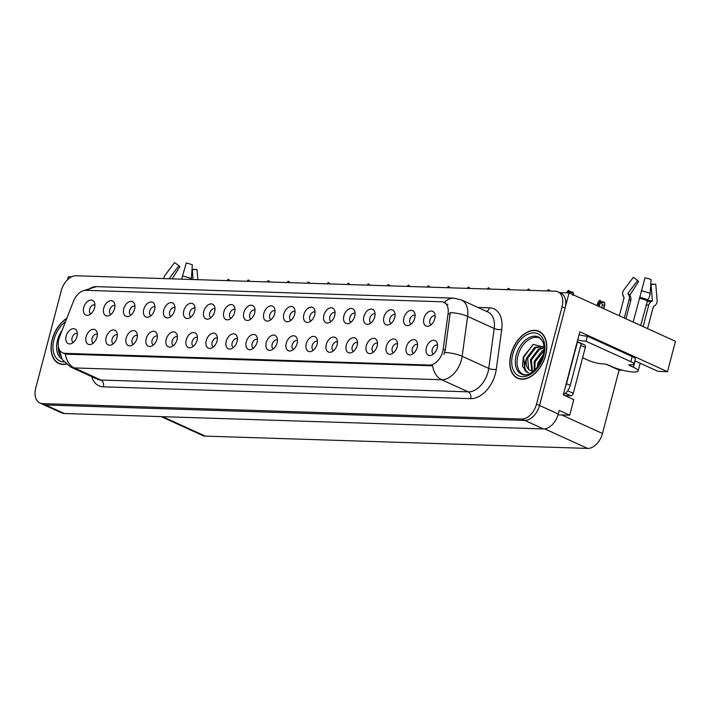 <?xml version="1.0" encoding="UTF-8"?>
<svg xmlns="http://www.w3.org/2000/svg" width="711" height="711" viewBox="0 0 711 711"><rect width="100%" height="100%" fill="white"/><g stroke="black" fill="none" stroke-linecap="round" stroke-linejoin="round"><path stroke-width="1.07" d="M174.968 307.579A4.835 3.111 -65.5 0 0 174.95 307.561A4.835 3.111 -65.5 0 0 169.689 311.862A4.835 3.111 -65.5 0 0 170.942 316.368A4.835 3.111 -65.5 0 0 170.969 316.377M174.613 310.431A8.061 5.181 -65.5 0 0 174.453 305.001A8.061 5.181 -65.5 0 0 168.987 303.126A8.061 5.181 -65.5 0 0 163.779 310.085A8.061 5.181 -65.5 0 0 168.685 317.675A8.061 5.181 -65.5 0 0 174.613 310.431M435.114 315.951A4.835 3.111 -65.5 0 0 435.096 315.933A4.835 3.111 -65.5 0 0 429.835 320.234A4.835 3.111 -65.5 0 0 431.088 324.74A4.835 3.111 -65.5 0 0 431.115 324.749M434.759 318.804A8.061 5.181 -65.5 0 0 434.599 313.373A8.061 5.181 -65.5 0 0 429.133 311.498A8.061 5.181 -65.5 0 0 423.925 318.457A8.061 5.181 -65.5 0 0 428.831 326.047A8.061 5.181 -65.5 0 0 434.759 318.804M397.511 343.911A4.835 3.111 -65.5 0 0 397.485 343.902A4.835 3.111 -65.5 0 0 392.232 348.194A4.835 3.111 -65.5 0 0 393.476 352.7A4.835 3.111 -65.5 0 0 393.503 352.718M397.156 346.772A8.061 5.181 -65.5 0 0 396.996 341.342A8.061 5.181 -65.5 0 0 391.53 339.467A8.061 5.181 -65.5 0 0 386.322 346.426A8.061 5.181 -65.5 0 0 391.228 354.016A8.061 5.181 -65.5 0 0 397.156 346.772M194.983 308.219A4.835 3.111 -65.5 0 0 194.956 308.21A4.835 3.111 -65.5 0 0 189.704 312.502A4.835 3.111 -65.5 0 0 190.948 317.008A4.835 3.111 -65.5 0 0 190.975 317.026M194.627 311.08A8.061 5.181 -65.5 0 0 194.467 305.65A8.061 5.181 -65.5 0 0 189.002 303.775A8.061 5.181 -65.5 0 0 183.794 310.734A8.061 5.181 -65.5 0 0 188.699 318.324A8.061 5.181 -65.5 0 0 194.627 311.08M337.476 341.982A4.835 3.111 -65.5 0 0 337.449 341.973A4.835 3.111 -65.5 0 0 332.197 346.266A4.835 3.111 -65.5 0 0 333.45 350.772A4.835 3.111 -65.5 0 0 333.468 350.781M337.121 344.844A8.061 5.181 -65.5 0 0 336.961 339.414A8.061 5.181 -65.5 0 0 331.495 337.538A8.061 5.181 -65.5 0 0 326.287 344.488A8.061 5.181 -65.5 0 0 331.193 352.087A8.061 5.181 -65.5 0 0 337.121 344.844M315.053 312.085A4.835 3.111 -65.5 0 0 315.026 312.076A4.835 3.111 -65.5 0 0 309.774 316.368A4.835 3.111 -65.5 0 0 311.018 320.874A4.835 3.111 -65.5 0 0 311.045 320.883M314.697 314.946A8.061 5.181 -65.5 0 0 314.538 309.507A8.061 5.181 -65.5 0 0 309.063 307.641A8.061 5.181 -65.5 0 0 303.855 314.591A8.061 5.181 -65.5 0 0 308.77 322.19A8.061 5.181 -65.5 0 0 314.697 314.946M217.415 338.116A4.835 3.111 -65.5 0 0 217.388 338.107A4.835 3.111 -65.5 0 0 212.127 342.4A4.835 3.111 -65.5 0 0 213.38 346.906A4.835 3.111 -65.5 0 0 213.407 346.924M217.051 340.978A8.061 5.181 -65.5 0 0 216.891 335.548A8.061 5.181 -65.5 0 0 211.425 333.672A8.061 5.181 -65.5 0 0 206.217 340.631A8.061 5.181 -65.5 0 0 211.123 348.221A8.061 5.181 -65.5 0 0 217.051 340.978M375.088 314.013A4.835 3.111 -65.5 0 0 375.061 314.004A4.835 3.111 -65.5 0 0 369.809 318.297A4.835 3.111 -65.5 0 0 371.053 322.803A4.835 3.111 -65.5 0 0 371.08 322.821M374.724 316.875A8.061 5.181 -65.5 0 0 374.564 311.445A8.061 5.181 -65.5 0 0 369.098 309.569A8.061 5.181 -65.5 0 0 363.89 316.528A8.061 5.181 -65.5 0 0 368.796 324.118A8.061 5.181 -65.5 0 0 374.724 316.875M277.441 340.054A4.835 3.111 -65.5 0 0 277.414 340.036A4.835 3.111 -65.5 0 0 272.162 344.337A4.835 3.111 -65.5 0 0 273.415 348.843A4.835 3.111 -65.5 0 0 273.442 348.852M277.086 342.906A8.061 5.181 -65.5 0 0 276.926 337.476A8.061 5.181 -65.5 0 0 271.46 335.601A8.061 5.181 -65.5 0 0 266.252 342.56A8.061 5.181 -65.5 0 0 271.158 350.15A8.061 5.181 -65.5 0 0 277.086 342.906M335.059 312.724A4.835 3.111 -65.5 0 0 335.032 312.716A4.835 3.111 -65.5 0 0 329.78 317.017A4.835 3.111 -65.5 0 0 331.033 321.514A4.835 3.111 -65.5 0 0 331.059 321.532M334.703 315.586A8.061 5.181 -65.5 0 0 334.543 310.156A8.061 5.181 -65.5 0 0 329.077 308.281A8.061 5.181 -65.5 0 0 323.869 315.24A8.061 5.181 -65.5 0 0 328.775 322.83A8.061 5.181 -65.5 0 0 334.703 315.586M237.421 338.765A4.835 3.111 -65.5 0 0 237.394 338.747A4.835 3.111 -65.5 0 0 232.142 343.049A4.835 3.111 -65.5 0 0 233.386 347.555A4.835 3.111 -65.5 0 0 233.412 347.563M237.065 341.618A8.061 5.181 -65.5 0 0 236.905 336.187A8.061 5.181 -65.5 0 0 231.439 334.312A8.061 5.181 -65.5 0 0 226.231 341.271A8.061 5.181 -65.5 0 0 231.137 348.861A8.061 5.181 -65.5 0 0 237.065 341.618M395.094 314.662A4.835 3.111 -65.5 0 0 395.067 314.653A4.835 3.111 -65.5 0 0 389.815 318.946A4.835 3.111 -65.5 0 0 391.068 323.452A4.835 3.111 -65.5 0 0 391.094 323.461M394.738 317.515A8.061 5.181 -65.5 0 0 394.578 312.085A8.061 5.181 -65.5 0 0 389.113 310.209A8.061 5.181 -65.5 0 0 383.904 317.168A8.061 5.181 -65.5 0 0 388.81 324.767A8.061 5.181 -65.5 0 0 394.738 317.515M297.456 340.693A4.835 3.111 -65.5 0 0 297.429 340.685A4.835 3.111 -65.5 0 0 292.177 344.977A4.835 3.111 -65.5 0 0 293.421 349.483A4.835 3.111 -65.5 0 0 293.447 349.492M297.1 343.555A8.061 5.181 -65.5 0 0 296.94 338.125A8.061 5.181 -65.5 0 0 291.474 336.25A8.061 5.181 -65.5 0 0 286.266 343.2A8.061 5.181 -65.5 0 0 291.172 350.799A8.061 5.181 -65.5 0 0 297.1 343.555M114.942 305.641A4.835 3.111 -65.5 0 0 114.915 305.632A4.835 3.111 -65.5 0 0 109.663 309.925A4.835 3.111 -65.5 0 0 110.907 314.431A4.835 3.111 -65.5 0 0 110.934 314.449M114.587 308.503A8.061 5.181 -65.5 0 0 114.427 303.073A8.061 5.181 -65.5 0 0 108.952 301.197A8.061 5.181 -65.5 0 0 103.744 308.156A8.061 5.181 -65.5 0 0 108.65 315.746A8.061 5.181 -65.5 0 0 114.587 308.503M214.998 308.867A4.835 3.111 -65.5 0 0 214.971 308.85A4.835 3.111 -65.5 0 0 209.718 313.151A4.835 3.111 -65.5 0 0 210.963 317.657A4.835 3.111 -65.5 0 0 210.989 317.666M214.642 311.72A8.061 5.181 -65.5 0 0 214.482 306.29A8.061 5.181 -65.5 0 0 209.007 304.415A8.061 5.181 -65.5 0 0 203.799 311.374A8.061 5.181 -65.5 0 0 208.705 318.963A8.061 5.181 -65.5 0 0 214.642 311.72M97.345 334.25A4.835 3.111 -65.5 0 0 97.318 334.241A4.835 3.111 -65.5 0 0 92.066 338.534A4.835 3.111 -65.5 0 0 93.31 343.04A4.835 3.111 -65.5 0 0 93.337 343.058M96.989 337.112A8.061 5.181 -65.5 0 0 96.829 331.682A8.061 5.181 -65.5 0 0 91.355 329.806A8.061 5.181 -65.5 0 0 86.147 336.765A8.061 5.181 -65.5 0 0 91.061 344.355A8.061 5.181 -65.5 0 0 96.989 337.112M275.033 310.796A4.835 3.111 -65.5 0 0 275.006 310.787A4.835 3.111 -65.5 0 0 269.745 315.08A4.835 3.111 -65.5 0 0 270.998 319.586A4.835 3.111 -65.5 0 0 271.024 319.595M274.668 313.658A8.061 5.181 -65.5 0 0 274.508 308.227A8.061 5.181 -65.5 0 0 269.042 306.352A8.061 5.181 -65.5 0 0 263.834 313.302A8.061 5.181 -65.5 0 0 268.74 320.901A8.061 5.181 -65.5 0 0 274.668 313.658M137.365 335.539A4.835 3.111 -65.5 0 0 137.339 335.53A4.835 3.111 -65.5 0 0 132.086 339.822A4.835 3.111 -65.5 0 0 133.33 344.328A4.835 3.111 -65.5 0 0 133.357 344.346M137.01 338.4A8.061 5.181 -65.5 0 0 136.85 332.97A8.061 5.181 -65.5 0 0 131.384 331.095A8.061 5.181 -65.5 0 0 126.176 338.054A8.061 5.181 -65.5 0 0 131.082 345.644A8.061 5.181 -65.5 0 0 137.01 338.4M197.4 337.476A4.835 3.111 -65.5 0 0 197.374 337.458A4.835 3.111 -65.5 0 0 192.121 341.76A4.835 3.111 -65.5 0 0 193.365 346.266A4.835 3.111 -65.5 0 0 193.392 346.275M197.045 340.329A8.061 5.181 -65.5 0 0 196.885 334.899A8.061 5.181 -65.5 0 0 191.41 333.024A8.061 5.181 -65.5 0 0 186.202 339.982A8.061 5.181 -65.5 0 0 191.117 347.572A8.061 5.181 -65.5 0 0 197.045 340.329M295.038 311.445A4.835 3.111 -65.5 0 0 295.012 311.427A4.835 3.111 -65.5 0 0 289.759 315.728A4.835 3.111 -65.5 0 0 291.003 320.234A4.835 3.111 -65.5 0 0 291.03 320.243M294.683 314.298A8.061 5.181 -65.5 0 0 294.523 308.867A8.061 5.181 -65.5 0 0 289.057 306.992A8.061 5.181 -65.5 0 0 283.849 313.951A8.061 5.181 -65.5 0 0 288.755 321.541A8.061 5.181 -65.5 0 0 294.683 314.298M157.38 336.187A4.835 3.111 -65.5 0 0 157.353 336.17A4.835 3.111 -65.5 0 0 152.101 340.471A4.835 3.111 -65.5 0 0 153.345 344.977A4.835 3.111 -65.5 0 0 153.372 344.986M157.024 339.04A8.061 5.181 -65.5 0 0 156.864 333.61A8.061 5.181 -65.5 0 0 151.39 331.735A8.061 5.181 -65.5 0 0 146.182 338.694A8.061 5.181 -65.5 0 0 151.088 346.284A8.061 5.181 -65.5 0 0 157.024 339.04M355.073 313.373A4.835 3.111 -65.5 0 0 355.047 313.364A4.835 3.111 -65.5 0 0 349.794 317.657A4.835 3.111 -65.5 0 0 351.038 322.163A4.835 3.111 -65.5 0 0 351.065 322.172M354.718 316.235A8.061 5.181 -65.5 0 0 354.558 310.796A8.061 5.181 -65.5 0 0 349.092 308.93A8.061 5.181 -65.5 0 0 343.884 315.88A8.061 5.181 -65.5 0 0 348.79 323.478A8.061 5.181 -65.5 0 0 354.718 316.235M257.435 339.405A4.835 3.111 -65.5 0 0 257.409 339.396A4.835 3.111 -65.5 0 0 252.156 343.689A4.835 3.111 -65.5 0 0 253.4 348.194A4.835 3.111 -65.5 0 0 253.427 348.203M257.08 342.267A8.061 5.181 -65.5 0 0 256.92 336.836A8.061 5.181 -65.5 0 0 251.445 334.961A8.061 5.181 -65.5 0 0 246.237 341.92A8.061 5.181 -65.5 0 0 251.143 349.51A8.061 5.181 -65.5 0 0 257.08 342.267M235.003 309.507A4.835 3.111 -65.5 0 0 234.977 309.498A4.835 3.111 -65.5 0 0 229.724 313.791A4.835 3.111 -65.5 0 0 230.977 318.297A4.835 3.111 -65.5 0 0 231.004 318.306M234.648 312.369A8.061 5.181 -65.5 0 0 234.488 306.939A8.061 5.181 -65.5 0 0 229.022 305.063A8.061 5.181 -65.5 0 0 223.814 312.022A8.061 5.181 -65.5 0 0 228.72 319.612A8.061 5.181 -65.5 0 0 234.648 312.369M417.526 344.559A4.835 3.111 -65.5 0 0 417.499 344.551A4.835 3.111 -65.5 0 0 412.247 348.843A4.835 3.111 -65.5 0 0 413.491 353.349A4.835 3.111 -65.5 0 0 413.518 353.358M417.17 347.421A8.061 5.181 -65.5 0 0 417.01 341.982A8.061 5.181 -65.5 0 0 411.536 340.116A8.061 5.181 -65.5 0 0 406.328 347.066A8.061 5.181 -65.5 0 0 411.234 354.665A8.061 5.181 -65.5 0 0 417.17 347.421M177.386 336.827A4.835 3.111 -65.5 0 0 177.359 336.818A4.835 3.111 -65.5 0 0 172.106 341.111A4.835 3.111 -65.5 0 0 173.36 345.617A4.835 3.111 -65.5 0 0 173.386 345.635M177.03 339.689A8.061 5.181 -65.5 0 0 176.87 334.259A8.061 5.181 -65.5 0 0 171.404 332.384A8.061 5.181 -65.5 0 0 166.196 339.343A8.061 5.181 -65.5 0 0 171.102 346.932A8.061 5.181 -65.5 0 0 177.03 339.689M94.927 305.001A4.835 3.111 -65.5 0 0 94.901 304.992A4.835 3.111 -65.5 0 0 89.648 309.285A4.835 3.111 -65.5 0 0 90.892 313.791A4.835 3.111 -65.5 0 0 90.919 313.8M94.572 307.854A8.061 5.181 -65.5 0 0 94.412 302.424A8.061 5.181 -65.5 0 0 88.946 300.557A8.061 5.181 -65.5 0 0 83.738 307.507A8.061 5.181 -65.5 0 0 88.644 315.106A8.061 5.181 -65.5 0 0 94.572 307.854M154.962 306.93A4.835 3.111 -65.5 0 0 154.936 306.921A4.835 3.111 -65.5 0 0 149.683 311.214A4.835 3.111 -65.5 0 0 150.928 315.72A4.835 3.111 -65.5 0 0 150.954 315.737M154.607 309.792A8.061 5.181 -65.5 0 0 154.447 304.361A8.061 5.181 -65.5 0 0 148.972 302.486A8.061 5.181 -65.5 0 0 143.764 309.445A8.061 5.181 -65.5 0 0 148.679 317.035A8.061 5.181 -65.5 0 0 154.607 309.792M77.33 333.61A4.835 3.111 -65.5 0 0 77.303 333.601A4.835 3.111 -65.5 0 0 72.051 337.894A4.835 3.111 -65.5 0 0 73.304 342.4A4.835 3.111 -65.5 0 0 73.322 342.409M76.975 336.472A8.061 5.181 -65.5 0 0 76.815 331.033A8.061 5.181 -65.5 0 0 71.349 329.166A8.061 5.181 -65.5 0 0 66.141 336.116A8.061 5.181 -65.5 0 0 71.047 343.715A8.061 5.181 -65.5 0 0 76.975 336.472M437.532 345.199A4.835 3.111 -65.5 0 0 437.505 345.19A4.835 3.111 -65.5 0 0 432.252 349.483A4.835 3.111 -65.5 0 0 433.506 353.989A4.835 3.111 -65.5 0 0 433.532 354.007M437.176 348.061A8.061 5.181 -65.5 0 0 437.016 342.631A8.061 5.181 -65.5 0 0 431.55 340.756A8.061 5.181 -65.5 0 0 426.342 347.715A8.061 5.181 -65.5 0 0 431.248 355.304A8.061 5.181 -65.5 0 0 437.176 348.061M255.018 310.156A4.835 3.111 -65.5 0 0 254.991 310.138A4.835 3.111 -65.5 0 0 249.739 314.44A4.835 3.111 -65.5 0 0 250.983 318.946A4.835 3.111 -65.5 0 0 251.01 318.955M254.662 313.009A8.061 5.181 -65.5 0 0 254.502 307.579A8.061 5.181 -65.5 0 0 249.037 305.703A8.061 5.181 -65.5 0 0 243.829 312.662A8.061 5.181 -65.5 0 0 248.734 320.252A8.061 5.181 -65.5 0 0 254.662 313.009M117.351 334.899A4.835 3.111 -65.5 0 0 117.333 334.89A4.835 3.111 -65.5 0 0 112.071 339.183A4.835 3.111 -65.5 0 0 113.325 343.689A4.835 3.111 -65.5 0 0 113.351 343.697M116.995 337.761A8.061 5.181 -65.5 0 0 116.835 332.321A8.061 5.181 -65.5 0 0 111.369 330.455A8.061 5.181 -65.5 0 0 106.161 337.405A8.061 5.181 -65.5 0 0 111.067 345.004A8.061 5.181 -65.5 0 0 116.995 337.761M415.108 315.302A4.835 3.111 -65.5 0 0 415.082 315.293A4.835 3.111 -65.5 0 0 409.829 319.586A4.835 3.111 -65.5 0 0 411.074 324.092A4.835 3.111 -65.5 0 0 411.1 324.109M414.753 318.164A8.061 5.181 -65.5 0 0 414.593 312.733A8.061 5.181 -65.5 0 0 409.118 310.858A8.061 5.181 -65.5 0 0 403.91 317.817A8.061 5.181 -65.5 0 0 408.825 325.407A8.061 5.181 -65.5 0 0 414.753 318.164M317.47 341.342A4.835 3.111 -65.5 0 0 317.444 341.324A4.835 3.111 -65.5 0 0 312.182 345.626A4.835 3.111 -65.5 0 0 313.435 350.132A4.835 3.111 -65.5 0 0 313.462 350.141M317.106 344.195A8.061 5.181 -65.5 0 0 316.946 338.765A8.061 5.181 -65.5 0 0 311.48 336.89A8.061 5.181 -65.5 0 0 306.272 343.848A8.061 5.181 -65.5 0 0 311.178 351.438A8.061 5.181 -65.5 0 0 317.106 344.195M134.948 306.29A4.835 3.111 -65.5 0 0 134.921 306.272A4.835 3.111 -65.5 0 0 129.669 310.574A4.835 3.111 -65.5 0 0 130.922 315.08A4.835 3.111 -65.5 0 0 130.948 315.089M134.592 309.143A8.061 5.181 -65.5 0 0 134.432 303.713A8.061 5.181 -65.5 0 0 128.967 301.837A8.061 5.181 -65.5 0 0 123.758 308.796A8.061 5.181 -65.5 0 0 128.664 316.386A8.061 5.181 -65.5 0 0 134.592 309.143M377.497 343.271A4.835 3.111 -65.5 0 0 377.479 343.262A4.835 3.111 -65.5 0 0 372.217 347.555A4.835 3.111 -65.5 0 0 373.471 352.061A4.835 3.111 -65.5 0 0 373.497 352.069M377.141 346.133A8.061 5.181 -65.5 0 0 376.981 340.693A8.061 5.181 -65.5 0 0 371.515 338.827A8.061 5.181 -65.5 0 0 366.307 345.777A8.061 5.181 -65.5 0 0 371.213 353.376A8.061 5.181 -65.5 0 0 377.141 346.133M357.491 342.622A4.835 3.111 -65.5 0 0 357.464 342.613A4.835 3.111 -65.5 0 0 352.212 346.915A4.835 3.111 -65.5 0 0 353.456 351.421A4.835 3.111 -65.5 0 0 353.483 351.43M357.135 345.484A8.061 5.181 -65.5 0 0 356.975 340.054A8.061 5.181 -65.5 0 0 351.501 338.178A8.061 5.181 -65.5 0 0 346.293 345.137A8.061 5.181 -65.5 0 0 351.207 352.727A8.061 5.181 -65.5 0 0 357.135 345.484M442.722 351.634A14.504 9.323 -65.5 0 0 443.202 349.234L448.099 313.435A14.504 9.323 -65.5 0 0 443.877 302.317A14.504 9.323 -65.5 0 0 441.478 301.766L86.004 290.328A14.504 9.323 -65.5 0 0 73.411 301.375L59.6 336.89A14.504 9.323 -65.5 0 0 62.568 352.789A14.504 9.323 -65.5 0 0 64.977 353.34L429.364 365.072A14.504 9.323 -65.5 0 0 442.722 351.634M558.028 414.824L569.689 415.197L573.777 399.618L563.29 394.845L579.829 331.779L667.487 371.675L675.45 341.316L569.067 292.896L559.655 292.594M71.482 276.881L68.283 276.783L67.492 279.787M569.689 415.197L559.202 410.425L558.259 413.989A16.122 10.363 -65.5 0 1 543.417 428.929L64.301 413.509A16.122 10.363 -65.5 0 1 61.635 412.895L42.909 404.372A16.122 10.363 -65.5 0 0 45.575 404.977L524.691 420.397A16.122 10.363 -65.5 0 0 539.533 405.466L569.067 292.896M622.694 370.235L619.085 370.12L602.457 433.488A16.122 10.363 114.5 0 1 587.615 448.419L205.31 436.11A16.122 10.363 114.5 0 1 202.635 435.505L161.157 416.619M619.085 370.12L606.243 364.272M667.487 371.675L658.022 371.373L634.861 360.833M545.613 355.34A25.792 16.575 -65.5 0 0 538.956 331.308A25.792 16.575 -65.5 0 0 510.942 354.229A25.792 16.575 -65.5 0 0 517.59 378.252A25.792 16.575 -65.5 0 0 545.613 355.34M540.404 332.108A25.792 16.575 -65.5 0 0 539.676 331.93M66.825 318.306A25.792 16.575 -65.5 0 0 52.196 339.458A25.792 16.575 -65.5 0 0 58.853 363.49A25.792 16.575 -65.5 0 0 66.212 364.201M444.375 302.539A18.806 13.918 91.8 0 1 453.725 298.14L461.35 299.918A21.49 13.811 114.5 0 1 467.607 316.395L462.15 356.291A21.49 13.811 114.5 0 1 461.439 359.828A21.49 13.811 114.5 0 1 441.647 379.745A18.806 13.918 -88.2 0 1 432.652 365.783L66.843 354.194L64.283 353.571M65.368 353.962A18.806 13.918 91.8 0 0 74.371 367.925L441.647 379.745L468.247 391.85A21.49 13.811 -65.5 0 0 488.039 371.933A21.49 13.811 -65.5 0 0 488.75 368.396L494.198 328.5L467.607 316.395A18.806 6.088 -172.2 0 0 450.241 312.6L445.246 350.168L443.886 354.487M39.914 403.004L42.909 404.372A16.122 10.363 -65.5 0 0 45.575 404.977L524.691 420.397A16.122 10.363 -65.5 0 0 539.533 405.466L565.058 308.183A16.122 10.363 -65.5 0 0 560.899 293.163L557.904 291.794A16.122 10.363 -65.5 0 0 555.229 291.19L76.121 275.77A16.122 10.363 -65.5 0 0 61.27 290.701L35.754 387.984A16.122 10.363 -65.5 0 0 39.914 403.004A16.122 10.363 -65.5 0 0 42.58 403.617L521.696 419.037A16.122 10.363 -65.5 0 0 536.538 404.106L562.063 306.814A16.122 10.363 -65.5 0 0 557.904 291.794M447.05 304.299L447.921 304.379M59.786 363.623A25.792 16.575 -65.5 0 0 60.399 364.059M518.532 378.385A25.792 16.575 -65.5 0 0 519.146 378.821M227.84 280.649L228.178 279.361L226.996 280.623M228.826 280.685L228.4 279.37L227.982 280.658M228.4 279.37L230.115 280.721M247.846 281.298L248.112 280.001L247.01 281.263M248.832 281.325L248.406 280.01L247.997 281.298M248.406 280.01L250.13 281.369M267.86 281.938L268.198 280.649L267.016 281.911M268.847 281.974L268.42 280.658L268.003 281.947M268.42 280.658L270.136 282.009M287.875 282.578L288.133 281.289L287.031 282.551M288.862 282.614L288.426 281.298L288.017 282.587M288.426 281.298L290.15 282.658M647.57 328.633L653.329 306.654A0.533 0.471 -97.4 0 1 653.587 306.325L654.164 306.041A5.91 5.208 82.6 0 0 657.115 300.255L655.738 284.169L651.009 284.507L652.387 300.602A0.533 0.471 -97.4 0 1 652.12 301.126L651.543 301.42A5.91 5.208 82.6 0 0 648.779 304.975L643.108 326.598M650.761 284.116L651.436 284.027A12.354 2.453 -165.3 0 0 653.88 284.231A12.354 2.453 -165.3 0 0 654.787 284.24M647.054 301.322A5.91 3.244 -82.9 0 1 647.117 301.277L647.757 299.793M582.611 357.74L588.201 360.281A10.745 2.133 14.7 0 0 602.919 363.925L604.359 363.97A2.684 0.533 14.7 0 1 608.038 364.885L611.709 366.556A16.122 3.2 -165.3 0 0 633.785 372.013A16.122 3.2 -165.3 0 0 638.14 370.991A16.122 3.2 -165.3 0 0 633.385 367.249L629.715 365.578A2.684 0.533 14.7 0 1 628.924 364.956A2.684 0.533 14.7 0 1 629.644 364.787L631.092 364.832A10.745 2.133 14.7 0 0 633.99 364.148L635.332 359.055A10.745 2.133 14.7 0 0 632.159 356.558L630.826 361.65A10.745 2.133 14.7 0 1 633.99 364.148M633.145 322.065L645.046 277.725A12.354 2.453 -165.3 0 1 651.063 279.556L650.156 293.394A5.91 2.542 110.2 0 1 647.792 299.749L640.709 325.505M633.385 367.249L634.852 361.65M624.285 318.03L629.271 299.047A5.91 5.777 -4.8 0 0 628.462 294.407L628.053 293.812A0.533 0.524 175.2 0 1 628.071 293.208L637.625 280.445L633.297 277.352L623.743 290.115A5.91 5.777 -4.8 0 0 623.583 296.745L623.991 297.34A0.533 0.524 175.2 0 1 624.062 297.758L619.334 315.782M637.625 280.445A7.368 1.458 -165.3 0 0 638.416 281.307A7.368 1.458 -165.3 0 0 638.647 281.449L629.919 295.038L630.222 296.14A5.91 4.799 121.1 0 1 630.755 300.513L625.964 318.795M579.056 334.748A10.745 2.133 -165.3 0 0 587.357 336.17L632.159 356.558M587.357 336.17L586.024 341.262L630.826 361.65M586.024 341.262A10.745 2.133 14.7 0 1 577.714 339.84M577.163 341.947A10.745 6.906 -65.5 0 0 577.465 341.929L566.507 383.691A10.745 6.906 114.5 0 1 565.467 386.535M563.334 394.658A10.745 6.906 -65.5 0 0 570.249 385.398L581.207 343.635L577.465 341.929M192.023 269.353L192.699 269.265A12.354 2.453 -165.3 0 0 195.143 269.469A12.354 2.453 -165.3 0 0 196.04 269.469M169.227 278.765A0.533 0.524 175.2 0 1 169.325 278.445L178.888 265.674A7.368 1.458 -165.3 0 0 179.679 266.536A7.368 1.458 -165.3 0 0 179.91 266.687L172.098 278.854M191.997 269.771L191.997 269.771A7.368 1.458 -165.3 0 0 192.272 269.745L193.108 279.53M191.321 279.476A5.91 2.542 110.2 0 0 191.41 278.632L192.317 264.785A12.354 2.453 -165.3 0 0 186.309 262.963L181.598 279.165M197.871 279.69L196.991 269.407L192.272 269.745M179.465 266.394L179.91 266.687M178.888 265.674L174.559 262.581L164.996 275.353A5.91 5.777 -4.8 0 0 163.85 278.588M525.002 374.857A19.881 12.78 114.5 0 1 517.91 355.713A19.881 12.78 114.5 0 1 541.267 339.138M543.986 347.172L533.206 344.373L523.243 357.038L522.523 366.316L526.975 372.137L528.309 372.591C524.211 370.289 523.687 365.392 526.735 357.9L534.77 347.306L542.431 346.47L544.004 347.475M545.435 355.34A25.516 16.406 114.5 0 1 517.706 378.012A25.516 16.406 114.5 0 1 511.12 354.229A25.516 16.406 114.5 0 1 538.849 331.557A25.516 16.406 114.5 0 1 545.435 355.34M537.169 367.32L537.978 363.019L543.337 354.425M538.351 365.738L538.911 363.445L542.831 356.353M534.174 370.52L534.228 361.312L542.262 350.719L543.986 349.883M534.761 369.978L535.17 361.739L543.924 350.754M531.855 370.884L530.486 359.606L538.52 349.012L544.004 347.608M526.735 357.9A13.429 8.63 -65.5 0 0 530.202 370.422A13.429 8.63 -65.5 0 0 532.423 370.929L531.419 360.033L539.453 349.439L544.022 348.008M530.29 370.458L528.673 369.222L527.678 358.326L535.703 347.732L542.893 346.701M543.364 346.897L543.986 347.217M577.661 342.018A2.684 1.724 -65.5 0 0 577.252 341.6L584.62 344.942A2.684 1.724 -65.5 0 1 585.313 347.448L580.754 345.368M564.934 395.592L570.817 395.778A2.684 1.724 -65.5 0 0 573.288 393.29L585.313 347.448M532.423 370.929L533.774 370.875M526.958 372.137L524.958 370.618L523.616 357.304L533.268 344.337M65.981 363.996A25.516 16.406 114.5 0 1 58.96 363.25A25.516 16.406 114.5 0 1 52.374 339.467A25.516 16.406 114.5 0 1 66.701 318.635M60.328 355.838A19.881 12.78 114.5 0 1 58.32 346.141M307.881 283.227L308.219 281.938L307.045 283.2M308.867 283.254L308.441 281.947L308.032 283.227M308.441 281.947L310.156 283.298M327.895 283.867L328.153 282.578L327.051 283.84M328.882 283.902L328.455 282.587L328.038 283.876M328.455 282.587L330.171 283.947M347.91 284.516L348.248 283.227L347.066 284.489M348.888 284.542L348.461 283.236L348.052 284.516M348.461 283.236L350.185 284.587M367.916 285.155L368.254 283.867L367.072 285.129M368.902 285.191L368.476 283.876L368.058 285.164M368.476 283.876L370.191 285.235M387.93 285.804L388.268 284.516L387.086 285.778M388.917 285.831L388.41 284.516L388.073 285.804M388.49 284.524L390.206 285.875M407.936 286.444L408.274 285.155L407.101 286.417M408.923 286.48L408.496 285.164L408.087 286.453M408.496 285.164L410.211 286.515M427.951 287.093L428.289 285.804L427.107 287.066M428.937 287.12L428.431 285.804L428.093 287.093M428.511 285.813L430.226 287.164M447.966 287.733L448.303 286.444L447.121 287.706M448.952 287.768L448.517 286.453L448.108 287.742M448.517 286.453L450.241 287.804M467.971 288.382L468.309 287.093L467.136 288.355M468.958 288.408L468.451 287.093L468.114 288.382M468.531 287.102L470.247 288.453M487.986 289.022L488.324 287.733L487.142 288.995M488.972 289.057L488.546 287.742L488.128 289.03M488.546 287.742L490.261 289.093M507.992 289.67L508.258 288.373L507.156 289.644M508.978 289.697L508.481 288.382L508.143 289.67M508.552 288.39L510.267 289.741M528.006 290.31L528.344 289.022L527.162 290.284M528.993 290.346L528.566 289.03L528.149 290.319M528.566 289.03L530.282 290.381M548.021 290.959L548.279 289.661L547.177 290.923M549.008 290.986L548.572 289.67L548.163 290.959M548.572 289.67L550.296 291.03M568.924 292.896L568.587 290.319L571.982 292.914L571.582 291.679L570.711 292.337M567.698 292.852L568.365 290.31L566.525 292.816M566.614 292.816L566.836 291.972M573.519 294.932L573.084 292.363L571.582 291.679M568.587 290.319L567.84 292.861M569.973 293.314L569.147 292.043M573.644 294.087L572.906 295.438M599.231 306.628L600.431 302.051L599.871 300.326L598.253 306.183M599.871 300.326L603.266 302.922L602.866 301.686L604.368 302.371L604.928 304.095L603.817 308.716M599.782 300.38L598.12 301.979L597.062 305.641M598.129 306.13L599.649 300.318M601.657 307.739L602.466 304.663L600.431 302.051M604.928 304.095L603.381 308.521M602.466 304.663L604.19 305.446M602.866 301.686L601.995 302.344M598.12 301.979L597.151 305.686M443.202 349.234L445.246 350.168M558.259 413.989L536.538 404.106M543.417 428.929L521.696 419.037M64.301 413.509L42.58 403.617M205.31 436.11L162.588 416.664M587.615 448.419L544.662 428.866M602.457 433.488L561.726 414.948M64.977 353.34L66.843 354.194M429.364 365.072L431.23 365.916M448.099 313.435L450.143 314.369M103.371 386.828A5.377 3.973 91.8 0 0 100.962 380.03L468.247 391.85A5.377 3.973 91.8 0 1 470.655 398.649L103.371 386.828A26.867 17.268 114.5 0 1 91.719 376.626M97.407 379.212A21.49 13.811 -65.5 0 0 100.962 380.03L74.371 367.925A21.49 13.811 114.5 0 1 70.807 367.107L97.407 379.212M444.677 352.487A18.806 6.088 -172.2 0 1 462.15 356.291L488.75 368.396A5.377 1.742 7.8 0 0 496.278 369.329A26.867 17.268 114.5 0 1 470.655 398.649M87.649 290.381A18.806 13.918 -88.2 0 1 96.376 286.631L453.725 298.14M477.89 307.445L489.47 307.819A26.867 17.268 114.5 0 1 501.735 329.433L496.278 369.329M562.063 306.814L565.058 308.183M501.735 329.433A5.377 1.742 7.8 0 1 494.198 328.5A21.49 13.811 -65.5 0 0 487.95 312.022L461.35 299.918M486.493 311.365A5.377 3.973 91.8 0 0 489.47 307.819M647.508 300.975A13.251 2.631 -165.3 0 0 650.13 301.197A13.251 2.631 -165.3 0 0 652.12 301.126M647.117 301.277A12.709 2.524 -165.3 0 0 649.632 301.482A12.709 2.524 -165.3 0 0 651.543 301.42M647.232 300.637A16.122 3.2 -165.3 0 0 639.393 298.256M629.271 299.047A10.745 2.133 -165.3 0 0 630.755 300.513M646.095 304.966A10.745 2.133 -165.3 0 0 648.779 304.975M628.888 295.154A12.709 2.524 -165.3 0 0 630.222 296.14M628.684 294.763A13.251 2.631 -165.3 0 0 629.893 295.625M647.73 300.451A13.393 2.657 -165.3 0 0 652.387 300.602M628.071 293.208A13.393 2.657 -165.3 0 0 629.919 295.038M650.156 293.394A18.379 3.644 -165.3 0 0 641.215 290.675M647.792 299.749A16.842 3.342 -165.3 0 0 639.598 297.26M623.583 296.745A16.842 3.342 -165.3 0 0 623.831 297.349L622.614 294.016M647.419 300.246A16.3 3.235 -165.3 0 0 639.482 297.838M570.249 385.398L566.507 383.691M629.919 364.796L629.715 365.578M191.41 278.632A18.379 3.644 -165.3 0 0 182.469 275.912M516.222 355.109A20.432 13.136 114.5 0 1 539.409 337.485L542.653 341.396C543.391 343.315 545.026 346.186 543.08 355.456C540.164 368.307 527.704 377.283 522.541 374.537A20.432 13.136 114.5 0 1 516.222 355.109M543.808 355.287A23.099 14.851 114.5 0 1 522.532 376.688A23.099 14.851 114.5 0 1 512.747 354.282A23.099 14.851 114.5 0 1 534.023 332.881A23.099 14.851 114.5 0 1 543.808 355.287M573.288 393.29L567.733 390.766M570.817 395.778L565.396 393.316M61.733 358.824A20.432 13.136 114.5 0 1 57.484 340.347A20.432 13.136 114.5 0 1 62.177 330.268M63.919 361.926A23.099 14.851 114.5 0 1 54 339.52A23.099 14.851 114.5 0 1 65.536 321.639M62.568 352.789L64.381 353.616M443.877 302.317L445.717 303.153M58.986 348.728L62.159 359.535L70.807 367.107M83.551 290.648L96.376 286.631M638.14 370.991L640.167 363.25M517.706 378.012L519.874 378.999M538.849 331.557L541.018 332.544M58.96 363.25L61.137 364.236"/></g></svg>
